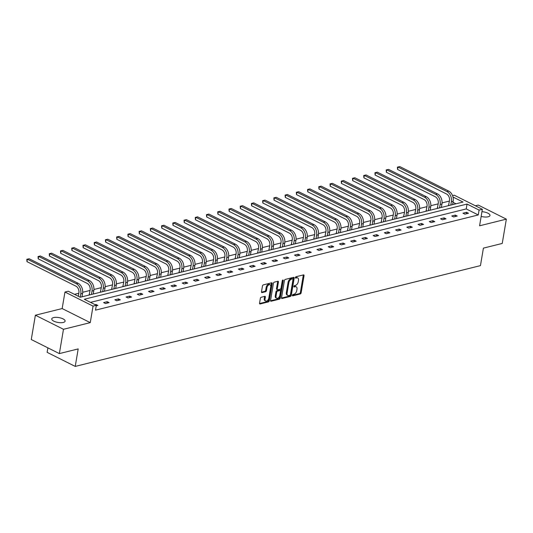 <?xml version="1.0" encoding="UTF-8"?>
<svg xmlns="http://www.w3.org/2000/svg" width="533" height="533" viewBox="0 0 533 533"><rect width="100%" height="100%" fill="white"/><g stroke="black" fill="none" stroke-linecap="round" stroke-linejoin="round"><path stroke-width="0.8" d="M292.384 295.295A0.726 0.433 116.6 0 0 292.764 295.842L300.272 293.969A1.039 0.62 116.6 0 0 301.138 292.844L304.043 275.668A1.039 0.62 116.6 0 0 303.803 274.915A1.039 0.62 116.6 0 0 303.497 274.888L295.988 276.754A0.726 0.433 116.6 0 0 295.762 278.093L296.734 277.853A3.325 1.985 116.6 0 1 297.707 277.926A3.325 1.985 116.6 0 1 298.48 280.338L298.24 281.77A3.325 1.985 116.6 0 1 295.462 285.388L294.489 285.628A0.726 0.433 116.6 0 0 294.263 286.967L295.235 286.727A3.325 1.985 116.6 0 1 296.208 286.801A3.325 1.985 116.6 0 1 296.981 289.212L296.741 290.645A3.325 1.985 116.6 0 1 293.963 294.263L292.99 294.502A0.726 0.433 116.6 0 0 292.384 295.295M53.567 317.588A6.776 2.478 -170.4 0 1 61.102 318.114A6.776 2.478 -170.4 0 1 65.113 321.152A6.776 2.478 -170.4 0 1 63.287 322.452A6.776 2.478 -170.4 0 1 55.758 321.932A6.776 2.478 -170.4 0 1 51.748 318.894A6.776 2.478 -170.4 0 1 53.567 317.588M481.959 211.688A6.776 2.478 -170.4 0 1 489.987 215.472A6.776 2.478 -170.4 0 1 488.161 216.778A6.776 2.478 -170.4 0 1 481.159 216.405M35.385 315.223L63.474 329.294L90.257 322.632L62.161 308.56L35.385 315.223L31.274 339.528L59.363 353.599L78.191 348.915L75.233 366.418L480.453 265.627L483.411 248.125L502.239 243.441L506.35 219.143L478.254 205.072L475.389 205.778M59.363 353.599L63.474 329.294M261.237 297.234A1.039 0.62 116.6 0 0 260.37 298.367L259.551 303.184A1.039 0.62 116.6 0 0 259.798 303.937A1.039 0.62 116.6 0 0 260.097 303.963L268.439 301.891A1.039 0.62 116.6 0 0 269.305 300.759L272.21 283.583A1.039 0.62 116.6 0 0 271.97 282.83A1.039 0.62 116.6 0 0 271.663 282.803L263.329 284.882A1.039 0.62 116.6 0 0 262.463 286.008L261.476 291.831A1.039 0.62 116.6 0 0 261.716 292.584A1.039 0.62 116.6 0 0 262.023 292.61L265.587 291.724A1.039 0.62 116.6 0 0 266.453 290.592L266.946 287.707A2.778 1.659 116.6 0 1 270.078 284.749A2.778 1.659 116.6 0 1 270.724 286.767L268.812 298.074A2.778 1.659 116.6 0 1 265.674 301.032A2.778 1.659 116.6 0 1 265.034 299.013L265.354 297.128A1.039 0.62 116.6 0 0 265.108 296.375A1.039 0.62 116.6 0 0 264.808 296.348L261.237 297.234M452.544 195.631L454.269 195.205L482.365 209.276L479.573 225.799L506.35 219.143M482.365 209.276L479.087 210.089L467.055 204.059L84.294 299.266L96.326 305.296L93.048 306.109L64.959 292.037L68.231 291.225L80.27 297.247L463.03 202.047L452.983 197.017M96.326 305.296L95.507 310.153L478.268 214.952L479.087 210.089M90.257 322.632L93.048 306.109M281.531 297.72A1.039 0.62 116.6 0 0 281.77 298.473A1.039 0.62 116.6 0 0 282.077 298.5L290.412 296.421A1.039 0.62 116.6 0 0 291.284 295.295L294.189 278.119A1.039 0.62 116.6 0 0 293.943 277.367A1.039 0.62 116.6 0 0 293.643 277.34L285.302 279.412A1.039 0.62 116.6 0 0 284.435 280.545L281.531 297.72M279.425 299.16L271.09 301.232A1.039 0.62 116.6 0 1 270.784 301.205A1.039 0.62 116.6 0 1 270.544 300.452L273.449 283.276A1.039 0.62 116.6 0 1 274.315 282.144L277.886 281.257A1.039 0.62 116.6 0 1 278.186 281.284A1.039 0.62 116.6 0 1 278.426 282.037L277.253 289.006A1.039 0.62 116.6 0 0 277.493 289.759A1.039 0.62 116.6 0 0 277.793 289.779L280.165 289.192A1.039 0.62 116.6 0 0 281.031 288.067L282.257 280.811A0.726 0.433 116.6 0 1 283.25 280.565L280.291 298.027A1.039 0.62 116.6 0 1 279.425 299.16L278.666 298.78L270.531 300.799M47.897 347.856L47.137 352.346L75.233 366.418M88.744 295.142L89.238 294.782M111.21 289.552L111.697 289.192M133.67 283.969L134.156 283.609M156.129 278.379L156.622 278.019M178.588 272.796L179.081 272.436M201.048 267.206L201.541 266.846M223.507 261.623L224 261.263M245.973 256.033L246.459 255.673M268.432 250.45L268.918 250.09M290.891 244.86L291.384 244.5M313.351 239.277L313.844 238.917M335.81 233.687L336.303 233.327M358.276 228.104L358.762 227.744M380.735 222.514L381.222 222.154M403.195 216.931L403.688 216.571M425.654 211.341L426.147 210.981M448.113 205.758L448.606 205.398M455.995 203.793L453.003 202.293M449.426 201.068L442.07 202.893M438.193 203.859L430.837 205.685M426.966 206.651L419.611 208.483M415.733 209.442L408.378 211.275M404.507 212.241L397.152 214.066M393.274 215.032L385.919 216.858M382.041 217.824L374.686 219.656M370.815 220.615L363.459 222.448M359.582 223.414L352.226 225.239M348.355 226.205L341 228.031M337.123 228.997L329.767 230.829M325.89 231.788L318.534 233.621M314.663 234.587L307.308 236.412M303.43 237.378L296.075 239.204M292.204 240.17L284.849 242.002M280.971 242.961L273.616 244.794M269.745 245.76L262.389 247.585M258.512 248.551L251.156 250.377M247.279 251.343L239.923 253.175M236.052 254.134L228.697 255.967M224.819 256.933L217.464 258.758M213.593 259.724L206.238 261.55M202.36 262.516L195.005 264.348M191.127 265.307L183.772 267.14M179.901 268.106L172.545 269.931M168.668 270.897L161.312 272.723M157.442 273.689L150.086 275.521M146.209 276.48L138.853 278.313M134.976 279.279L127.62 281.104M123.749 282.07L116.394 283.902M112.516 284.862L105.161 286.694M101.29 287.653L93.935 289.486M90.057 290.452L82.702 292.277M78.831 293.243L74.447 294.336M436.887 208.55L437.373 208.19M414.421 214.133L414.914 213.773M391.962 219.723L392.455 219.363M369.502 225.306L369.995 224.946M347.043 230.896L347.536 230.536M324.584 236.479L325.07 236.119M302.124 242.069L302.611 241.709M279.658 247.652L280.151 247.292M257.199 253.242L257.692 252.882M234.74 258.825L235.233 258.465M212.281 264.415L212.774 264.055M189.821 269.998L190.308 269.638M167.362 275.588L167.848 275.228M144.896 281.171L145.389 280.811M122.437 286.761L122.93 286.401M99.977 292.344L100.471 291.984M62.161 308.56L64.959 292.037M478.268 214.952L466.235 208.923L90.503 302.378M466.235 208.923L467.055 204.059M95.134 304.696L95.987 304.483L97.885 305.436L96.233 305.849M103.615 302.584L107.213 301.691L109.112 302.644L105.514 303.537L103.615 302.584M114.848 299.793L118.446 298.9L120.345 299.846L116.74 300.745L114.848 299.793M126.074 297.001L129.672 296.108L131.571 297.054L127.973 297.954L126.074 297.001M137.307 294.209L140.905 293.31L142.804 294.263L139.206 295.155L137.307 294.209M148.534 291.411L152.138 290.518L154.03 291.471L150.433 292.364L148.534 291.411M159.767 288.62L163.364 287.727L165.263 288.673L161.666 289.572L159.767 288.62M170.993 285.828L174.597 284.935L176.496 285.881L172.892 286.781L170.993 285.828M182.226 283.036L185.824 282.137L187.723 283.09L184.125 283.982L182.226 283.036M193.459 280.238L197.057 279.345L198.956 280.298L195.358 281.191L193.459 280.238M204.685 277.446L208.29 276.554L210.182 277.5L206.584 278.399L204.685 277.446M215.918 274.655L219.516 273.755L221.415 274.708L217.817 275.608L215.918 274.655M227.145 271.863L230.749 270.964L232.648 271.917L229.043 272.809L227.145 271.863M238.378 269.065L241.975 268.172L243.874 269.125L240.276 270.018L238.378 269.065M249.611 266.273L253.208 265.381L255.107 266.327L251.509 267.226L249.611 266.273M260.837 263.482L264.435 262.582L266.333 263.535L262.736 264.435L260.837 263.482M272.07 260.69L275.668 259.791L277.566 260.744L273.969 261.636L272.07 260.69M283.296 257.892L286.901 256.999L288.799 257.952L285.195 258.845L283.296 257.892M294.529 255.1L298.127 254.208L300.026 255.154L296.428 256.053L294.529 255.1M305.762 252.309L309.36 251.409L311.259 252.362L307.654 253.262L305.762 252.309M316.988 249.517L320.586 248.618L322.485 249.571L318.887 250.463L316.988 249.517M328.221 246.719L331.819 245.826L333.718 246.779L330.12 247.672L328.221 246.719M339.448 243.927L343.052 243.035L344.944 243.981L341.347 244.88L339.448 243.927M350.681 241.136L354.278 240.236L356.177 241.189L352.58 242.089L350.681 241.136M361.907 238.344L365.511 237.445L367.41 238.398L363.806 239.29L361.907 238.344M373.14 235.546L376.738 234.653L378.637 235.606L375.039 236.499L373.14 235.546M384.373 232.754L387.971 231.862L389.87 232.808L386.272 233.707L384.373 232.754M395.599 229.963L399.197 229.063L401.096 230.016L397.498 230.916L395.599 229.963M406.832 227.171L410.43 226.272L412.329 227.225L408.731 228.117L406.832 227.171M418.059 224.373L421.663 223.48L423.562 224.433L419.957 225.326L418.059 224.373M429.292 221.581L432.889 220.689L434.788 221.635L431.19 222.534L429.292 221.581M440.525 218.79L444.122 217.89L446.021 218.843L442.417 219.743L440.525 218.79M451.751 215.998L455.349 215.099L457.247 216.052L453.65 216.944L451.751 215.998M462.984 213.2L466.582 212.307L468.48 213.26L464.883 214.153L462.984 213.2M466.582 212.307L466.328 213.793M455.349 215.099L455.102 216.585M444.122 217.89L443.869 219.376M432.889 220.689L432.643 222.174M421.663 223.48L421.41 224.966M410.43 226.272L410.177 227.758M399.197 229.063L398.95 230.549M387.971 231.862L387.718 233.347M376.738 234.653L376.491 236.139M365.511 237.445L365.258 238.931M354.278 240.236L354.025 241.722M343.052 243.035L342.799 244.52M331.819 245.826L331.566 247.312M320.586 248.618L320.34 250.104M309.36 251.409L309.107 252.895M298.127 254.208L297.874 255.693M286.901 256.999L286.647 258.485M275.668 259.791L275.414 261.277M264.435 262.582L264.188 264.068M253.208 265.381L252.955 266.866M241.975 268.172L241.729 269.658M230.749 270.964L230.496 272.45M219.516 273.755L219.263 275.241M208.29 276.554L208.037 278.039M197.057 279.345L196.804 280.831M185.824 282.137L185.577 283.623M174.597 284.935L174.344 286.414M163.364 287.727L163.111 289.212M152.138 290.518L151.885 292.004M140.905 293.31L140.652 294.796M129.672 296.108L129.426 297.587M118.446 298.9L118.193 300.385M107.213 301.691L106.966 303.177M95.987 304.483L95.887 305.069M296.208 286.801L295.449 286.421A3.325 1.985 116.6 0 0 294.476 286.341L295.235 286.727M293.87 286.494L294.476 286.341M297.707 277.926L296.948 277.546A3.325 1.985 116.6 0 0 295.975 277.466L296.734 277.853M295.375 277.62L295.975 277.466M292.37 295.369L299.513 293.59A1.039 0.62 116.6 0 0 300.379 292.464L303.284 275.288A1.039 0.62 116.6 0 0 303.29 274.941M281.524 298.067L289.652 296.042A1.039 0.62 116.6 0 0 290.525 294.916L293.43 277.74A1.039 0.62 116.6 0 0 293.436 277.393M289.865 295.282A0.726 0.433 116.6 0 0 290.472 294.489L293.017 279.412A0.726 0.433 116.6 0 0 292.637 278.872L291.611 279.125A3.325 1.985 116.6 0 0 288.833 282.743L287.094 293.043A3.325 1.985 116.6 0 0 287.867 295.455A3.325 1.985 116.6 0 0 288.839 295.535L289.865 295.282M292.231 278.666A0.726 0.433 116.6 0 0 291.877 278.486L292.637 278.872M287.867 295.455L287.107 295.075A3.325 1.985 116.6 0 1 286.334 292.664L288.08 282.357A3.325 1.985 116.6 0 1 290.851 278.746L291.877 278.486M277.493 289.759L276.734 289.379A1.039 0.62 116.6 0 1 276.494 288.626L277.673 281.657A1.039 0.62 116.6 0 0 277.68 281.311M282.463 280.331L279.532 297.647L280.291 298.027M276.027 296.235A2.778 1.659 116.6 0 0 276.674 298.247A2.778 1.659 116.6 0 0 279.812 295.289L280.485 291.304A1.039 0.62 116.6 0 0 280.245 290.552A1.039 0.62 116.6 0 0 279.938 290.532L277.573 291.118A1.039 0.62 116.6 0 0 276.7 292.251L276.027 296.235L275.268 295.848A2.778 1.659 116.6 0 0 275.914 297.867L276.674 298.247M280.245 290.552L279.485 290.172A1.039 0.62 116.6 0 0 279.179 290.152L279.938 290.532M275.268 295.848L275.941 291.871A1.039 0.62 116.6 0 1 276.814 290.738L279.179 290.152M278.666 298.78A1.039 0.62 116.6 0 0 279.532 297.647M265.674 301.032L264.921 300.652A2.778 1.659 116.6 0 1 264.275 298.633L264.595 296.748A1.039 0.62 116.6 0 0 264.601 296.401M270.078 284.749L269.318 284.369A2.778 1.659 116.6 0 0 266.187 287.327L266.946 287.707M261.463 292.177L264.828 291.338A1.039 0.62 116.6 0 0 265.701 290.212L266.187 287.327M259.544 303.53L267.679 301.511A1.039 0.62 116.6 0 0 268.545 300.379L271.45 283.203A1.039 0.62 116.6 0 0 271.457 282.856M448.486 205.665L449.479 200.734A5.297 3.778 -104 0 0 446.507 193.972L397.571 169.461L397.411 167.135L399.783 166.582L448.719 191.094A7.942 5.67 76 0 1 453.177 201.241L452.604 204.639M399.783 166.582L397.984 167.036L446.92 191.54A7.942 5.67 76 0 1 451.378 201.687L450.805 205.085M397.411 167.135L397.984 167.036L397.571 169.461M448.746 205.065L449.459 205.425M437.26 208.456L438.253 203.526A5.297 3.778 -104 0 0 435.274 196.764L386.338 172.259L386.178 169.927L388.55 169.381L437.486 193.885A7.942 5.67 76 0 1 441.95 204.032L441.371 207.43M388.55 169.381L386.751 169.827L435.688 194.338A7.942 5.67 76 0 1 440.151 204.479L439.572 207.877M386.178 169.927L386.751 169.827L386.338 172.259M437.52 207.863L438.226 208.216M426.027 211.248L427.02 206.324A5.297 3.778 -104 0 0 424.048 199.562L375.112 175.051L374.952 172.719L377.324 172.172L426.26 196.684A7.942 5.67 76 0 1 430.717 206.824L430.144 210.229M377.324 172.172L375.518 172.619L424.455 197.13A7.942 5.67 76 0 1 428.918 207.27L428.345 210.675M374.952 172.719L375.518 172.619L375.112 175.051M426.287 210.655L426.993 211.008M414.801 214.039L415.793 209.116A5.297 3.778 -104 0 0 412.815 202.353L363.879 177.842L363.719 175.51L366.091 174.964L415.027 199.475A7.942 5.67 76 0 1 419.491 209.616L418.911 213.02M366.091 174.964L364.292 175.41L413.228 199.922A7.942 5.67 76 0 1 417.685 210.069L417.112 213.466M363.719 175.51L364.292 175.41L363.879 177.842M415.06 213.447L415.767 213.8M403.568 216.838L404.56 211.907A5.297 3.778 -104 0 0 401.589 205.145L352.653 180.634L352.493 178.308L354.858 177.756L403.794 202.267A7.942 5.67 76 0 1 408.258 212.414L407.685 215.812M354.858 177.756L353.059 178.209L401.995 202.713A7.942 5.67 76 0 1 406.459 212.86L405.886 216.258M352.493 178.308L353.059 178.209L352.653 180.634M403.827 216.238L404.534 216.598M392.335 219.629L393.327 214.699A5.297 3.778 -104 0 0 390.356 207.937L341.42 183.432L341.26 181.1L343.632 180.554L392.568 205.058A7.942 5.67 76 0 1 397.025 215.205L396.452 218.603M343.632 180.554L341.833 181L390.769 205.511A7.942 5.67 76 0 1 395.226 215.652L394.653 219.05M341.26 181.1L341.833 181L341.42 183.432M392.594 219.036L393.307 219.389M381.108 222.421L382.101 217.497A5.297 3.778 -104 0 0 379.123 210.735L330.187 186.224L330.034 183.892L332.399 183.345L381.335 207.857A7.942 5.67 76 0 1 385.799 217.997L385.219 221.402M332.399 183.345L330.6 183.792L379.536 208.303A7.942 5.67 76 0 1 384 218.443L383.42 221.848M330.034 183.892L330.6 183.792L330.187 186.224M381.368 221.828L382.074 222.181M369.875 225.212L370.868 220.289A5.297 3.778 -104 0 0 367.897 213.526L318.961 189.015L318.801 186.683L321.172 186.137L370.109 210.648A7.942 5.67 76 0 1 374.566 220.789L373.993 224.193M321.172 186.137L319.374 186.583L368.303 211.095A7.942 5.67 76 0 1 372.767 221.242L372.194 224.64M318.801 186.683L319.374 186.583L318.961 189.015M370.135 224.62L370.841 224.973M358.649 228.011L359.642 223.08A5.297 3.778 -104 0 0 356.664 216.318L307.728 191.807L307.568 189.481L309.94 188.929L358.876 213.44A7.942 5.67 76 0 1 363.339 223.587L362.76 226.985M309.94 188.929L308.141 189.382L357.077 213.886A7.942 5.67 76 0 1 361.541 224.033L360.961 227.431M307.568 189.481L308.141 189.382L307.728 191.807M358.909 227.411L359.615 227.771M347.416 230.802L348.409 225.872A5.297 3.778 -104 0 0 345.437 219.11L296.501 194.605L296.341 192.273L298.713 191.727L347.643 216.231A7.942 5.67 76 0 1 352.106 226.378L351.533 229.776M298.713 191.727L296.908 192.173L345.844 216.684A7.942 5.67 76 0 1 350.308 226.825L349.735 230.229M296.341 192.273L296.908 192.173L296.501 194.605M347.676 230.209L348.382 230.562M336.19 233.594L337.176 228.67A5.297 3.778 -104 0 0 334.204 221.908L285.268 197.397L285.108 195.065L287.48 194.518L336.416 219.03A7.942 5.67 76 0 1 340.873 229.17L340.301 232.575M287.48 194.518L285.681 194.965L334.617 219.476A7.942 5.67 76 0 1 339.075 229.616L338.502 233.021M285.108 195.065L285.681 194.965L285.268 197.397M336.443 233.001L337.156 233.354M324.957 236.386L325.949 231.462A5.297 3.778 -104 0 0 322.971 224.699L274.042 200.188L273.882 197.856L276.247 197.31L325.183 221.821A7.942 5.67 76 0 1 329.647 231.962L329.074 235.366M276.247 197.31L274.448 197.756L323.384 222.268A7.942 5.67 76 0 1 327.848 232.415L327.269 235.813M273.882 197.856L274.448 197.756L274.042 200.188M325.217 235.793L325.923 236.146M313.724 239.184L314.717 234.254A5.297 3.778 -104 0 0 311.745 227.491L262.809 202.98L262.649 200.655L265.021 200.102L313.957 224.613A7.942 5.67 76 0 1 318.414 234.76L317.841 238.158M265.021 200.102L263.222 200.555L312.158 225.059A7.942 5.67 76 0 1 316.615 235.206L316.042 238.604M262.649 200.655L263.222 200.555L262.809 202.98M313.984 238.584L314.697 238.944M302.497 241.975L303.49 237.045A5.297 3.778 -104 0 0 300.512 230.283L251.576 205.778L251.416 203.446L253.788 202.9L302.724 227.404A7.942 5.67 76 0 1 307.188 237.551L306.608 240.949M253.788 202.9L251.989 203.346L300.925 227.858A7.942 5.67 76 0 1 305.389 237.998L304.809 241.402M251.416 203.446L251.989 203.346L251.576 205.778M302.757 241.382L303.464 241.735M291.265 244.767L292.257 239.843A5.297 3.778 -104 0 0 289.286 233.081L240.35 208.57L240.19 206.238L242.562 205.691L291.491 230.203A7.942 5.67 76 0 1 295.955 240.343L295.382 243.748M242.562 205.691L240.756 206.138L289.692 230.649A7.942 5.67 76 0 1 294.156 240.789L293.583 244.194M240.19 206.238L240.756 206.138L240.35 208.57M291.524 244.174L292.231 244.527M280.038 247.559L281.024 242.635A5.297 3.778 -104 0 0 278.053 235.872L229.117 211.361L228.957 209.029L231.329 208.483L280.265 232.994A7.942 5.67 76 0 1 284.729 243.135L284.149 246.539M231.329 208.483L229.53 208.929L278.466 233.441A7.942 5.67 76 0 1 282.923 243.588L282.35 246.986M228.957 209.029L229.53 208.929L229.117 211.361M280.298 246.966L281.004 247.319M268.805 250.357L269.798 245.427A5.297 3.778 -104 0 0 266.82 238.664L217.89 214.153L217.731 211.828L220.096 211.275L269.032 235.786A7.942 5.67 76 0 1 273.496 245.933L272.923 249.331M220.096 211.275L218.297 211.728L267.233 236.232A7.942 5.67 76 0 1 271.697 246.379L271.117 249.777M217.731 211.828L218.297 211.728L217.89 214.153M269.065 249.757L269.771 250.117M257.572 253.148L258.565 248.218A5.297 3.778 -104 0 0 255.593 241.456L206.657 216.951L206.498 214.619L208.869 214.073L257.805 238.577A7.942 5.67 76 0 1 262.263 248.724L261.69 252.122M208.869 214.073L207.071 214.519L256.007 239.031A7.942 5.67 76 0 1 260.464 249.171L259.891 252.575M206.498 214.619L207.071 214.519L206.657 216.951M257.832 252.555L258.545 252.909M246.346 255.94L247.339 251.016A5.297 3.778 -104 0 0 244.361 244.254L195.424 219.743L195.265 217.411L197.636 216.864L246.572 241.376A7.942 5.67 76 0 1 251.036 251.516L250.457 254.921M197.636 216.864L195.838 217.311L244.774 241.822A7.942 5.67 76 0 1 249.237 251.962L248.658 255.367M195.265 217.411L195.838 217.311L195.424 219.743M246.606 255.347L247.312 255.7M235.113 258.732L236.106 253.808A5.297 3.778 -104 0 0 233.134 247.046L184.198 222.534L184.038 220.202L186.41 219.656L235.346 244.167A7.942 5.67 76 0 1 239.803 254.308L239.23 257.712M186.41 219.656L184.611 220.102L233.541 244.614A7.942 5.67 76 0 1 238.004 254.761L237.432 258.159M184.038 220.202L184.611 220.102L184.198 222.534M235.373 258.139L236.079 258.492M223.887 261.53L224.879 256.6A5.297 3.778 -104 0 0 221.901 249.837L172.965 225.326L172.805 223.001L175.177 222.448L224.113 246.959A7.942 5.67 76 0 1 228.577 257.106L227.997 260.504M175.177 222.448L173.378 222.901L222.314 247.405A7.942 5.67 76 0 1 226.772 257.552L226.199 260.95M172.805 223.001L173.378 222.901L172.965 225.326M224.146 260.93L224.853 261.29M212.654 264.321L213.646 259.391A5.297 3.778 -104 0 0 210.675 252.629L161.739 228.124L161.579 225.792L163.944 225.246L212.88 249.75A7.942 5.67 76 0 1 217.344 259.897L216.771 263.295M163.944 225.246L162.145 225.692L211.081 250.204A7.942 5.67 76 0 1 215.545 260.344L214.972 263.748M161.579 225.792L162.145 225.692L161.739 228.124M212.914 263.728L213.62 264.082M201.421 267.113L202.413 262.189A5.297 3.778 -104 0 0 199.442 255.427L150.506 230.916L150.346 228.584L152.718 228.037L201.654 252.549A7.942 5.67 76 0 1 206.111 262.689L205.538 266.094M152.718 228.037L150.919 228.484L199.855 252.995A7.942 5.67 76 0 1 204.312 263.135L203.739 266.54M150.346 228.584L150.919 228.484L150.506 230.916M201.681 266.52L202.393 266.873M190.194 269.905L191.187 264.981A5.297 3.778 -104 0 0 188.209 258.219L139.273 233.707L139.12 231.375L141.485 230.829L190.421 255.34A7.942 5.67 76 0 1 194.885 265.481L194.305 268.885M141.485 230.829L139.686 231.275L188.622 255.787A7.942 5.67 76 0 1 193.086 265.934L192.506 269.332M139.12 231.375L139.686 231.275L139.273 233.707M190.454 269.312L191.16 269.665M178.961 272.703L179.954 267.773A5.297 3.778 -104 0 0 176.983 261.01L128.047 236.499L127.887 234.174L130.259 233.621L179.195 258.132A7.942 5.67 76 0 1 183.652 268.279L183.079 271.677M130.259 233.621L128.46 234.074L177.389 258.578A7.942 5.67 76 0 1 181.853 268.725L181.28 272.123M127.887 234.174L128.46 234.074L128.047 236.499M179.221 272.103L179.927 272.463M167.735 275.494L168.728 270.564A5.297 3.778 -104 0 0 165.75 263.802L116.814 239.297L116.654 236.965L119.026 236.419L167.962 260.923A7.942 5.67 76 0 1 172.425 271.07L171.846 274.468M119.026 236.419L117.227 236.865L166.163 261.377A7.942 5.67 76 0 1 170.627 271.517L170.047 274.921M116.654 236.965L117.227 236.865L116.814 239.297M167.995 274.901L168.701 275.255M156.502 278.286L157.495 273.362A5.297 3.778 -104 0 0 154.523 266.6L105.587 242.089L105.427 239.757L107.799 239.21L156.729 263.722A7.942 5.67 76 0 1 161.193 273.862L160.62 277.267M107.799 239.21L105.994 239.657L154.93 264.168A7.942 5.67 76 0 1 159.394 274.308L158.821 277.713M105.427 239.757L105.994 239.657L105.587 242.089M156.762 277.693L157.468 278.046M145.276 281.078L146.262 276.154A5.297 3.778 -104 0 0 143.29 269.392L94.354 244.88L94.194 242.548L96.566 242.002L145.502 266.513A7.942 5.67 76 0 1 149.96 276.654L149.387 280.058M96.566 242.002L94.767 242.448L143.703 266.96A7.942 5.67 76 0 1 148.161 277.107L147.588 280.505M94.194 242.548L94.767 242.448L94.354 244.88M145.529 280.485L146.242 280.838M134.043 283.876L135.036 278.946A5.297 3.778 -104 0 0 132.057 272.183L83.128 247.672L82.968 245.347L85.333 244.794L134.269 269.305A7.942 5.67 76 0 1 138.733 279.452L138.16 282.85M85.333 244.794L83.534 245.247L132.47 269.751A7.942 5.67 76 0 1 136.934 279.898L136.355 283.296M82.968 245.347L83.534 245.247L83.128 247.672M134.303 283.276L135.009 283.636M122.81 286.667L123.803 281.737A5.297 3.778 -104 0 0 120.831 274.975L71.895 250.47L71.735 248.138L74.107 247.592L123.043 272.096A7.942 5.67 76 0 1 127.5 282.243L126.927 285.641M74.107 247.592L72.308 248.038L121.244 272.55A7.942 5.67 76 0 1 125.701 282.69L125.128 286.094M71.735 248.138L72.308 248.038L71.895 250.47M123.07 286.074L123.783 286.428M111.584 289.459L112.576 284.535A5.297 3.778 -104 0 0 109.598 277.773L60.662 253.262L60.502 250.93L62.874 250.383L111.81 274.895A7.942 5.67 76 0 1 116.274 285.035L115.694 288.44M62.874 250.383L61.075 250.83L110.011 275.341A7.942 5.67 76 0 1 114.475 285.481L113.895 288.886M60.502 250.93L61.075 250.83L60.662 253.262M111.843 288.866L112.55 289.219M100.351 292.251L101.343 287.327A5.297 3.778 -104 0 0 98.372 280.565L49.436 256.053L49.276 253.721L51.648 253.175L100.584 277.686A7.942 5.67 76 0 1 105.041 287.827L104.468 291.231M51.648 253.175L49.842 253.621L98.778 278.133A7.942 5.67 76 0 1 103.242 288.28L102.669 291.678M49.276 253.721L49.842 253.621L49.436 256.053M100.61 291.658L101.317 292.011M89.124 295.049L90.117 290.119A5.297 3.778 -104 0 0 87.139 283.356L38.203 258.845L38.043 256.52L40.415 255.967L89.351 280.478A7.942 5.67 76 0 1 93.815 290.625L93.235 294.023M40.415 255.967L38.616 256.42L87.552 280.924A7.942 5.67 76 0 1 92.009 291.071L91.436 294.469M38.043 256.52L38.616 256.42L38.203 258.845M89.384 294.449L90.09 294.809M78.318 296.268L78.884 292.91A5.297 3.778 -104 0 0 75.913 286.148L26.976 261.643L26.817 259.311L29.182 258.765L78.118 283.27A7.942 5.67 76 0 1 82.582 293.416L82.009 296.814M29.182 258.765L27.383 259.211L76.319 283.723A7.942 5.67 76 0 1 80.783 293.863L80.217 297.221M26.817 259.311L27.383 259.211L26.976 261.643M292.41 295.662L292.764 295.842M295.409 277.913L295.762 278.093M293.91 286.787L294.263 286.967M303.284 275.288L304.043 275.668M300.379 292.464L301.138 292.844M299.513 293.59L300.272 293.969M293.43 277.74L294.189 278.119M290.525 294.916L291.284 295.295M289.652 296.042L290.412 296.421M281.571 298.247L282.077 298.5M290.851 278.746L291.611 279.125M288.08 282.357L288.833 282.743M286.334 292.664L287.094 293.043M270.584 300.978L271.09 301.232M277.673 281.657L278.426 282.037M276.494 288.626L277.253 289.006M282.557 280.218L283.25 280.565M276.814 290.738L277.573 291.118M275.941 291.871L276.7 292.251M264.595 296.748L265.354 297.128M264.275 298.633L265.034 299.013M265.701 290.212L266.453 290.592M264.828 291.338L265.587 291.724M261.516 292.357L262.023 292.61M271.45 283.203L272.21 283.583M268.545 300.379L269.305 300.759M267.679 301.511L268.439 301.891M259.591 303.71L260.097 303.963M453.177 201.241L451.378 201.687M448.719 191.094L446.92 191.54M441.95 204.032L440.151 204.479M437.486 193.885L435.688 194.338M430.717 206.824L428.918 207.27M426.26 196.684L424.455 197.13M419.491 209.616L417.685 210.069M415.027 199.475L413.228 199.922M408.258 212.414L406.459 212.86M403.794 202.267L401.995 202.713M397.025 215.205L395.226 215.652M392.568 205.058L390.769 205.511M385.799 217.997L384 218.443M381.335 207.857L379.536 208.303M374.566 220.789L372.767 221.242M370.109 210.648L368.303 211.095M363.339 223.587L361.541 224.033M358.876 213.44L357.077 213.886M352.106 226.378L350.308 226.825M347.643 216.231L345.844 216.684M340.873 229.17L339.075 229.616M336.416 219.03L334.617 219.476M329.647 231.962L327.848 232.415M325.183 221.821L323.384 222.268M318.414 234.76L316.615 235.206M313.957 224.613L312.158 225.059M307.188 237.551L305.389 237.998M302.724 227.404L300.925 227.858M295.955 240.343L294.156 240.789M291.491 230.203L289.692 230.649M284.729 243.135L282.923 243.588M280.265 232.994L278.466 233.441M273.496 245.933L271.697 246.379M269.032 235.786L267.233 236.232M262.263 248.724L260.464 249.171M257.805 238.577L256.007 239.031M251.036 251.516L249.237 251.962M246.572 241.376L244.774 241.822M239.803 254.308L238.004 254.761M235.346 244.167L233.541 244.614M228.577 257.106L226.772 257.552M224.113 246.959L222.314 247.405M217.344 259.897L215.545 260.344M212.88 249.75L211.081 250.204M206.111 262.689L204.312 263.135M201.654 252.549L199.855 252.995M194.885 265.481L193.086 265.934M190.421 255.34L188.622 255.787M183.652 268.279L181.853 268.725M179.195 258.132L177.389 258.578M172.425 271.07L170.627 271.517M167.962 260.923L166.163 261.377M161.193 273.862L159.394 274.308M156.729 263.722L154.93 264.168M149.96 276.654L148.161 277.107M145.502 266.513L143.703 266.96M138.733 279.452L136.934 279.898M134.269 269.305L132.47 269.751M127.5 282.243L125.701 282.69M123.043 272.096L121.244 272.55M116.274 285.035L114.475 285.481M111.81 274.895L110.011 275.341M105.041 287.827L103.242 288.28M100.584 277.686L98.778 278.133M93.815 290.625L92.009 291.071M89.351 280.478L87.552 280.924M82.582 293.416L80.783 293.863M78.118 283.27L76.319 283.723M292.091 278.506L292.85 278.886"/></g></svg>
